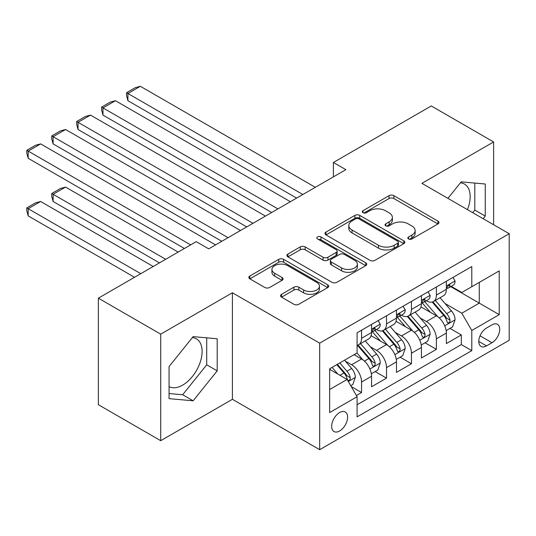 <?xml version="1.0" encoding="UTF-8"?>
<svg xmlns="http://www.w3.org/2000/svg" width="536" height="536" viewBox="0 0 536 536"><rect width="100%" height="100%" fill="white"/><g stroke="black" fill="none" stroke-linecap="round" stroke-linejoin="round"><path stroke-width="0.8" d="M408.526 238.956A2.425 1.4 0 0 0 411.95 238.956L437.959 223.941A3.464 1.997 0 0 0 438.971 222.534A3.464 1.997 0 0 0 437.959 221.12L393.9 195.68A3.464 1.997 0 0 0 389.009 195.68L362.999 210.695A2.425 1.4 0 0 0 362.289 211.686A2.425 1.4 0 0 0 362.999 212.671A2.425 1.4 0 0 0 366.423 212.671L369.793 210.728A11.075 6.399 0 0 1 385.458 210.728L389.129 212.852A11.075 6.399 0 0 1 392.372 217.375A11.075 6.399 0 0 1 389.129 221.897L385.759 223.84A2.425 1.4 0 0 0 385.056 224.825A2.425 1.4 0 0 0 385.759 225.817A2.425 1.4 0 0 0 389.19 225.817L392.553 223.874A11.075 6.399 0 0 1 408.218 223.874L411.889 225.991A11.075 6.399 0 0 1 415.139 230.514A11.075 6.399 0 0 1 411.889 235.036L408.526 236.979A2.425 1.4 0 0 0 407.816 237.971A2.425 1.4 0 0 0 408.526 238.956L408.526 236.979M169.061 386.577A27.51 15.879 120 0 0 182.655 385.123A27.51 15.879 120 0 0 200.625 360.882A27.51 15.879 120 0 0 196.41 338.839A27.51 15.879 120 0 0 192.35 337.593M339.63 430.978A11.283 6.512 120 0 0 347 421.028A11.283 6.512 120 0 0 345.271 411.99A11.283 6.512 120 0 0 339.63 412.546A11.283 6.512 120 0 0 332.26 422.489A11.283 6.512 120 0 0 333.988 431.534A11.283 6.512 120 0 0 339.63 430.978M460.417 182.823A27.51 15.879 -60 0 1 464.478 184.069A27.51 15.879 -60 0 1 467.472 209.643M281.554 294.318A3.464 1.997 0 0 0 280.536 295.731A3.464 1.997 0 0 0 281.554 297.145L293.916 304.281A3.464 1.997 0 0 0 298.807 304.281L327.69 287.604A3.464 1.997 0 0 0 328.702 286.197A3.464 1.997 0 0 0 327.69 284.784L283.631 259.344A3.464 1.997 0 0 0 278.733 259.344L249.856 276.02A3.464 1.997 0 0 0 248.838 277.434A3.464 1.997 0 0 0 249.856 278.847L264.784 287.464A3.464 1.997 0 0 0 269.682 287.464L282.043 280.328A3.464 1.997 0 0 0 283.055 278.914A3.464 1.997 0 0 0 282.043 277.501L274.64 273.226A9.259 5.347 0 0 1 271.926 269.447A9.259 5.347 0 0 1 277.641 264.509A9.259 5.347 0 0 1 287.731 265.668L316.736 282.412A9.259 5.347 0 0 1 319.449 286.197A9.259 5.347 0 0 1 313.734 291.135A9.259 5.347 0 0 1 303.644 289.976L298.807 287.182A3.464 1.997 0 0 0 293.916 287.182L281.554 294.318L281.554 297.145M232.403 292.763L160.713 334.156L98.369 298.163L98.369 404.7L160.713 440.693L232.403 399.3L319.684 449.691L319.684 343.154L232.403 292.763L232.403 399.3M493.616 224.738L493.616 141.953L421.919 183.345L509.2 233.736L319.684 343.154M493.616 141.953L431.272 105.961L333.399 162.468L333.399 176.867M98.369 298.163L196.243 241.656L208.712 248.851L345.867 169.664L333.399 162.468M370.034 260.335A3.464 1.997 0 0 0 374.932 260.335L403.816 243.659A3.464 1.997 0 0 0 404.827 242.245A3.464 1.997 0 0 0 403.816 240.832L359.757 215.392A3.464 1.997 0 0 0 354.859 215.392L325.975 232.068A3.464 1.997 0 0 0 324.963 233.482A3.464 1.997 0 0 0 325.975 234.895L370.034 260.335M318.498 239.485A2.425 1.4 0 0 1 320.957 239.827L320.957 236.946L365.753 262.808A3.464 1.997 0 0 1 366.765 264.221A3.464 1.997 0 0 1 365.753 265.635L336.869 282.305A3.464 1.997 0 0 1 331.972 282.305L287.912 256.871L287.912 254.044A3.464 1.997 0 0 0 286.901 255.458A3.464 1.997 0 0 0 287.912 256.871M287.912 254.044L300.274 246.908A3.464 1.997 0 0 1 305.172 246.908L323.041 257.226A3.464 1.997 0 0 0 327.938 257.226L336.132 252.49A3.464 1.997 0 0 0 337.151 251.076A3.464 1.997 0 0 0 336.132 249.662L317.533 238.922A2.425 1.4 0 0 1 316.823 237.937A2.425 1.4 0 0 1 318.317 236.644A2.425 1.4 0 0 1 320.957 236.946M356.4 395.521L361.572 392.533L351.227 386.563M345.338 361.137L351.603 364.748A14.104 8.147 60 0 1 361.572 382.027L371.548 376.265L371.548 386.778L386.51 378.135L375.167 371.589M370.276 346.738L376.54 350.35A14.104 8.147 60 0 1 386.51 367.629L396.486 361.867L396.486 372.379L411.447 363.743L400.104 357.19M395.213 332.34L401.471 335.951A14.104 8.147 60 0 1 411.447 353.231L421.423 347.469L421.423 357.981L436.384 349.345L436.384 338.832A14.104 8.147 -120 0 0 426.408 321.56L420.15 317.942M425.041 342.792L436.384 349.345M371.548 376.265A14.104 8.147 -120 0 0 361.572 358.993L354.095 354.671M396.486 361.867A14.104 8.147 -120 0 0 386.51 344.594L371.093 335.69M421.423 347.469A14.104 8.147 -120 0 0 411.447 330.196L396.024 321.292M491.994 324.87L486.507 328.039A10.934 6.311 120 0 0 479.365 337.667A10.934 6.311 120 0 0 481.04 346.43A10.934 6.311 120 0 0 486.507 345.888L491.994 342.718A10.934 6.311 120 0 0 499.137 333.091A10.934 6.311 120 0 0 497.462 324.327A10.934 6.311 120 0 0 491.994 324.87M319.684 449.691L509.2 340.273L509.2 233.736M329.653 389.511L347.114 379.434L357.083 396.707L357.083 416.867L471.794 350.638L471.794 330.484L461.818 313.205L445.088 303.544M357.083 396.707L329.653 412.546L329.653 368.781L357.083 352.943L357.083 332.789L471.794 266.56L471.794 286.713L499.224 270.881L499.224 314.645L471.794 330.484M376.406 329.546L376.54 329.62A14.104 8.147 60 0 0 383.588 330.317L393.565 324.561A14.104 8.147 -120 0 0 396.486 318.103L396.486 310.036M401.343 315.148L401.471 315.222A14.104 8.147 60 0 0 408.526 315.918L418.502 310.163A14.104 8.147 -120 0 0 421.423 303.704L421.423 295.644M357.083 404.774L461.322 344.594L461.322 334.946L446.361 343.583L446.361 333.077A14.104 8.147 -120 0 0 436.384 315.798L420.961 306.894M426.281 300.75L426.408 300.823A14.104 8.147 -120 0 0 433.463 301.527A14.104 8.147 -120 0 0 436.384 295.068L436.384 287.001M433.463 301.527L443.44 295.765A14.104 8.147 -120 0 0 446.361 289.306L446.361 281.246M361.572 330.196L361.572 338.256A14.104 8.147 60 0 1 358.651 344.715A14.104 8.147 60 0 1 357.083 345.285M358.651 344.715L368.627 338.953A14.104 8.147 -120 0 0 371.548 332.501L371.548 324.434M386.51 315.798L386.51 323.858A14.104 8.147 60 0 1 383.588 330.317M411.447 301.4L411.447 309.466A14.104 8.147 60 0 1 408.526 315.918M411.447 353.231L411.447 363.743M386.51 367.629L386.51 378.135M361.572 382.027L361.572 392.533M347.114 379.434L329.653 369.358M461.818 313.205L479.278 303.128L479.278 282.398L499.224 270.881M450.716 286.639L499.224 314.645M451.218 286.351L461.818 292.475L471.794 286.713M160.713 334.156L160.713 440.693M449.972 328.394L461.322 334.946M461.322 344.594L471.794 350.638M483.164 218.701L485.261 216.088L485.261 184.002L461.195 181.851L447.928 198.36M169.061 398.643L193.127 400.794L217.194 370.858L217.194 338.772L193.127 336.621L169.061 366.557L169.061 398.643M472.685 212.651L474.789 210.038L474.789 183.071M474.789 210.038L485.261 216.088M169.061 393.531L182.655 394.744L206.715 364.808L206.715 337.834M206.715 364.808L217.194 370.858M182.655 394.744L193.127 400.794M409.497 239.304L411.889 237.917A11.075 6.399 0 0 0 415.139 233.395L415.139 230.514M392.372 217.375L392.372 220.249A11.075 6.399 0 0 1 389.129 224.772L386.731 226.159M437.912 223.968L393.9 198.561A3.464 1.997 0 0 0 389.009 198.561L363.964 213.013M403.769 243.686L359.757 218.273A3.464 1.997 0 0 0 354.859 218.273L326.022 234.922M397.692 243.237A2.425 1.4 0 0 0 398.402 242.245A2.425 1.4 0 0 0 397.692 241.254L359.02 218.929A2.425 1.4 0 0 0 355.596 218.929L352.045 220.979A11.075 6.399 0 0 0 348.802 225.495A11.075 6.399 0 0 0 352.045 230.018L378.483 245.28A11.075 6.399 0 0 0 394.148 245.28L397.692 243.237L397.692 246.111A2.425 1.4 0 0 0 398.402 245.126L398.402 242.245M348.802 225.495L348.802 228.376A11.075 6.399 0 0 0 352.045 232.899L352.045 230.018M397.692 246.111L394.148 248.161A11.075 6.399 0 0 1 378.483 248.161L352.045 232.899M287.959 256.898L300.274 249.789L300.274 246.908M337.151 251.076L337.151 253.957A3.464 1.997 0 0 1 336.132 255.37L327.938 260.101A3.464 1.997 0 0 1 323.041 260.101L305.172 249.789A3.464 1.997 0 0 0 300.274 249.789M320.957 239.827L365.706 265.662M341.579 267.926A9.259 5.347 0 0 0 351.67 269.085A9.259 5.347 0 0 0 357.391 264.148A9.259 5.347 0 0 0 354.678 260.369L344.46 254.466A3.464 1.997 0 0 0 339.563 254.466L331.362 259.203A3.464 1.997 0 0 0 330.35 260.617A3.464 1.997 0 0 0 331.362 262.03L341.579 267.926L341.579 270.807A9.259 5.347 0 0 0 351.67 271.966A9.259 5.347 0 0 0 357.391 267.029L357.391 264.148M330.35 260.617L330.35 263.498A3.464 1.997 0 0 0 331.362 264.911L331.362 262.03M341.579 270.807L331.362 264.911M319.449 286.197L319.449 289.072A9.259 5.347 0 0 1 313.734 294.009A9.259 5.347 0 0 1 303.644 292.85L298.807 290.063A3.464 1.997 0 0 0 293.916 290.063L281.594 297.172M271.926 269.447L271.926 272.328A9.259 5.347 0 0 0 274.64 276.107L274.64 273.226M281.996 280.355L274.64 276.107M327.643 287.631L283.631 262.225A3.464 1.997 0 0 0 278.733 262.225L249.897 278.874M446.153 330.605L452.592 326.886L455.084 319.684A9.347 5.394 -120 0 0 451.446 310.913L440.056 297.721M437.771 316.709L424.747 301.634M127.916 158.294L246.741 226.895L78.042 129.498L76.675 124.386L76.675 121.511L85.398 116.473L90.51 115.099L78.042 122.302L78.042 129.498M430.361 312.32L422.803 303.57A22.391 12.931 -120 0 0 422.107 302.793M432.19 302.029L443.714 315.376A9.347 5.394 60 0 1 447.051 321.814L447.728 322.92L448.994 322.739L449.838 321.714L450.039 320.086A9.347 5.394 -120 0 0 446.709 313.647L435.312 300.455M432.874 301.815L445.255 316.146A4.764 2.747 60 0 1 446.455 318.009L450.039 320.086M302.847 194.501L127.916 93.505L127.916 100.708L296.616 198.099M452.967 277.427L455.084 281.099A9.347 5.394 60 0 1 453.155 285.232L448.411 287.973A9.347 5.394 -120 0 0 450.039 285.815L449.845 284.991L448.679 285.219L447.051 287.544A9.347 5.394 60 0 1 446.361 288.877M315.315 187.305L140.385 86.309L127.916 93.505L126.55 92.715L135.273 87.676L140.385 86.309M446.669 288.408L446.709 288.408A9.347 5.394 -120 0 0 448.411 287.973M127.916 100.708L126.55 95.596L126.55 92.715M421.216 345.003L427.654 341.278L430.147 334.082A9.347 5.394 -120 0 0 426.509 325.305L415.119 312.113M412.834 331.107L399.809 316.032M102.979 172.693L221.804 241.294L53.111 143.896L51.737 138.784L51.737 135.91L60.468 130.864L65.58 129.498L53.111 136.7L53.111 143.896M405.424 326.719L397.866 317.969A22.391 12.931 -120 0 0 397.169 317.185M407.253 316.428L418.777 329.767A9.347 5.394 60 0 1 422.113 336.206L422.79 337.318L424.056 337.137L424.901 336.112L425.102 334.477A9.347 5.394 -120 0 0 421.772 328.045L410.382 314.853M407.936 316.207L420.318 330.545A4.764 2.747 60 0 1 421.517 332.407L425.102 334.477M396.278 359.401L402.724 355.676L405.216 348.48A9.347 5.394 -120 0 0 401.571 339.703L390.181 326.511M387.897 345.506L374.878 330.431M78.042 187.091L184.397 248.49L28.174 158.294L26.8 153.182L26.8 150.301L35.53 145.263L40.642 143.896L28.174 151.098L28.174 158.294M380.486 341.117L372.929 332.367A22.391 12.931 -120 0 0 372.232 331.583M382.322 330.826L393.846 344.166A9.347 5.394 60 0 1 397.176 350.604L397.853 351.71L399.119 351.536L399.963 350.51L400.171 348.876A9.347 5.394 -120 0 0 396.834 342.437L385.444 329.251M382.999 330.605L395.38 344.943A4.764 2.747 60 0 1 396.58 346.805L400.171 348.876M371.341 373.793L377.786 370.075L380.279 362.879A9.347 5.394 -120 0 0 376.634 354.102L365.244 340.909M165.698 259.29L53.111 194.287L65.58 187.091L178.166 252.094M362.959 359.904L356.996 352.996M53.111 201.489L51.737 196.377L51.737 193.496L53.111 194.287L53.111 201.489L159.46 262.888M355.549 355.509L354.584 354.39M357.385 345.224L368.909 358.564A9.347 5.394 60 0 1 372.239 365.003L372.915 366.108L374.182 365.934L375.026 364.902L375.233 363.274A9.347 5.394 -120 0 0 371.897 356.835L360.507 343.643M358.061 345.003L370.443 359.341A4.764 2.747 60 0 1 371.642 361.204L375.233 363.274M51.737 193.496L60.468 188.458L65.58 187.091M350.725 385.699L352.849 384.473L355.341 377.27A9.347 5.394 -120 0 0 351.703 368.5L344.527 360.192M140.76 273.688L28.174 208.685L40.642 201.489L153.229 266.486M337.834 374.074L332.059 367.395M28.174 215.881L26.8 210.775L26.8 207.894L28.174 208.685L28.174 215.881L134.523 277.286M330.612 369.907L329.653 368.802M336.796 364.654L343.971 372.962A9.347 5.394 60 0 1 347.301 379.401L347.985 380.506L349.244 380.332L350.088 379.3L350.296 377.672A9.347 5.394 -120 0 0 346.96 371.234L339.791 362.926M337.372 364.326L345.506 373.739A4.764 2.747 60 0 1 346.705 375.602L350.296 377.672M26.8 207.894L35.53 202.856L40.642 201.489M277.909 208.899L102.979 107.904L102.979 115.106L271.678 212.497M428.03 291.825L430.147 295.497A9.347 5.394 60 0 1 428.217 299.631L423.48 302.364A9.347 5.394 -120 0 0 425.102 300.214L424.907 299.383L423.742 299.617L422.113 301.942A9.347 5.394 60 0 1 421.423 303.276M290.378 201.704L115.448 100.708L102.979 107.904L101.612 107.113L110.336 102.075L115.448 100.708M421.738 302.807L421.772 302.807A9.347 5.394 -120 0 0 423.48 302.364M102.979 115.106L101.612 109.994L101.612 107.113M252.979 223.298L76.675 121.511M403.092 306.224L405.216 309.895A9.347 5.394 60 0 1 403.28 314.029L398.543 316.763A9.347 5.394 -120 0 0 400.171 314.612L399.97 313.781L398.804 314.016L397.176 316.341A9.347 5.394 60 0 1 396.486 317.667M265.441 216.095L90.51 115.099M396.801 317.205L396.834 317.205A9.347 5.394 -120 0 0 398.543 316.763M228.041 237.696L51.737 135.91M378.155 320.622L380.279 324.293A9.347 5.394 60 0 1 378.342 328.427L373.605 331.161A9.347 5.394 -120 0 0 375.233 329.01L375.033 328.179L373.867 328.414L372.239 330.739A9.347 5.394 60 0 1 371.548 332.065M240.51 230.493L65.58 129.498M371.863 331.596L371.897 331.596A9.347 5.394 -120 0 0 373.605 331.161M190.635 244.892L26.8 150.301M215.573 244.892L40.642 143.896M351.603 364.748L361.572 358.993M376.54 350.35L386.51 344.594M401.471 335.951L411.447 330.196M426.408 321.56L436.384 315.798M436.384 295.068L446.361 289.306M361.572 338.256L371.548 332.501M386.51 323.858L396.486 318.103M411.447 309.466L421.423 303.704M436.384 338.832L446.361 333.077M480.035 335.817L491.994 342.718M478.775 341.425L486.507 345.888M411.889 237.917L411.889 235.036M385.759 225.817L385.759 223.84M389.129 224.772L389.129 221.897M362.999 212.671L362.999 210.695M389.009 198.561L389.009 195.68M393.9 198.561L393.9 195.68M437.959 223.941L437.959 221.12M325.975 234.895L325.975 232.068M354.859 218.273L354.859 215.392M359.757 218.273L359.757 215.392M403.816 243.659L403.816 240.832M378.483 248.161L378.483 245.28M394.148 248.161L394.148 245.28M305.172 249.789L305.172 246.908M323.041 260.101L323.041 257.226M327.938 260.101L327.938 257.226M336.132 255.37L336.132 252.49M365.753 265.635L365.753 262.808M293.916 290.063L293.916 287.182M298.807 290.063L298.807 287.182M303.644 292.85L303.644 289.976M282.043 280.328L282.043 277.501M249.856 278.847L249.856 276.02M278.733 262.225L278.733 259.344M283.631 262.225L283.631 259.344M327.69 287.604L327.69 284.784M444.726 325.814L455.024 319.865M446.709 313.647L451.446 310.913M439.259 317.949L443.714 315.376M455.024 280.991L446.361 285.996M448.833 285.119L450.039 285.815M419.788 340.213L430.086 334.263M421.772 328.045L426.509 325.305M414.321 332.347L418.777 329.767M394.851 354.604L405.149 348.661M396.834 342.437L401.571 339.703M389.384 346.738L393.846 344.166M369.914 369.002L380.218 363.06M371.897 356.835L376.634 354.102M364.447 361.137L368.909 358.564M348.293 381.485L355.281 377.451M346.96 371.234L351.703 368.5M339.938 375.294L343.971 372.962M430.086 295.39L421.423 300.395M423.896 299.517L425.102 300.214M405.149 309.788L396.486 314.793M398.958 313.915L400.171 314.612M380.218 324.186L371.548 329.184M374.028 328.313L375.233 329.01"/></g></svg>
